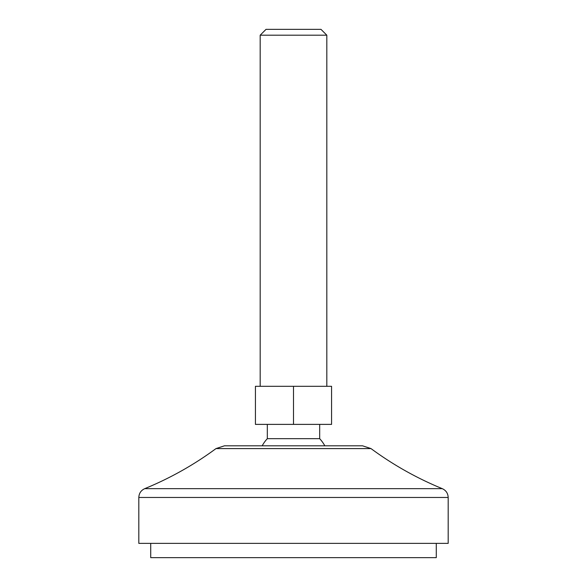 <?xml version="1.0" encoding="UTF-8"?>
<svg xmlns="http://www.w3.org/2000/svg" width="587" height="587" viewBox="0 0 587 587"><rect width="100%" height="100%" fill="white"/><g stroke="black" fill="none" stroke-linecap="round" stroke-linejoin="round"><path stroke-width="0.88" d="M293.5 424.386L255.426 424.386L255.426 386.312L331.574 386.312L331.574 424.386L293.5 424.386L293.5 386.312M326.82 386.312L326.82 35.191L260.18 35.191L260.18 386.312M319.68 438.665L267.32 438.665A35.697 35.697 0 0 0 262.184 445.804L324.816 445.804A35.697 35.697 0 0 0 319.68 438.665L319.68 424.386M326.82 35.191L320.979 29.35L266.021 29.35L260.18 35.191M362.524 445.804L224.476 445.804L216.001 448.585L370.999 448.585L362.524 445.804M448.182 497.468L448.182 543.371L138.818 543.371L138.818 497.468L448.182 497.468C447.991 493.337 446.025 490.402 442.275 488.663L144.725 488.663C170.127 478.229 193.893 464.875 216.001 448.585M436.28 543.371L436.28 557.65L150.72 557.65L150.72 543.371M267.32 438.665L267.32 424.386M442.275 488.663C416.873 478.229 393.107 464.875 370.999 448.585M144.725 488.663C140.975 490.402 139.009 493.337 138.818 497.468"/></g></svg>
